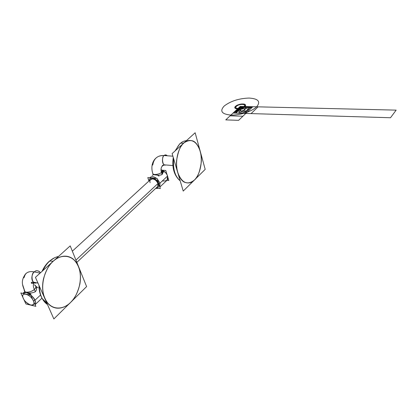 <?xml version="1.0" encoding="UTF-8"?>
<svg xmlns="http://www.w3.org/2000/svg" width="417" height="417" viewBox="0 0 417 417"><rect width="100%" height="100%" fill="white"/><g stroke="black" fill="none" stroke-linecap="round" stroke-linejoin="round"><path stroke-width="0.63" d="M162.354 165.575L162.213 166.039C160.941 167.816 160.686 169.917 161.457 172.341C160.686 169.917 160.941 167.816 162.213 166.039L163.568 164.944L162.213 166.039C160.941 167.816 160.686 169.917 161.457 172.341C160.993 173.524 154.128 175.713 152.888 173.733L152.721 173.206L152.888 173.733C154.128 175.713 160.993 173.524 161.457 172.341C160.993 173.524 154.128 175.713 152.888 173.733C154.128 175.713 160.993 173.524 161.457 172.341L162.161 170.308L161.457 172.341L162.114 174.457L161.457 172.341L162.161 170.308L161.457 172.341L162.114 174.457C162.948 173.383 163.016 172.231 162.307 171.001C163.016 172.231 162.948 173.383 162.114 174.457C159.909 176.057 153.529 174.384 153.185 174.666L153.164 174.598C152.189 174.301 159.529 176.068 162.114 174.457L162.458 171.278M149.708 177.772C151.444 176.203 153.758 176.417 156.651 178.419C153.758 176.417 151.444 176.203 149.708 177.772C151.423 176.151 153.743 176.37 156.651 178.419C153.758 176.417 151.444 176.203 149.708 177.772C151.423 176.151 153.743 176.37 156.651 178.419C153.743 176.37 151.423 176.151 149.708 177.772M149.156 180.816C149.218 175.729 157.256 178.325 158.736 183.537C157.256 178.325 149.218 175.729 149.156 180.816C149.098 175.891 157.282 178.174 158.736 183.537C159.393 186.363 158.47 187.89 155.968 188.109C158.47 187.89 159.393 186.363 158.736 183.537L160.019 183.115L159.81 186.952L160.019 183.115L157.303 178.971L160.019 183.115L167.545 176.068L160.019 183.115L157.303 178.971L160.019 183.115L167.545 176.068C166.576 173.352 164.772 171.397 162.13 170.204C165.382 172.101 167.186 174.056 167.545 176.068L167.076 180.212L167.545 176.068L167.076 180.212L159.836 187.035L167.076 180.212L167.545 176.068C168.218 177.678 167.869 179.242 166.492 180.759M162.13 170.204C165.382 172.101 167.186 174.056 167.545 176.068C166.67 173.467 164.861 171.512 162.13 170.204M162.114 174.457C159.628 176.073 152.476 174.311 153.138 174.619C152.476 174.311 159.628 176.073 162.114 174.457L161.457 172.341C162.594 171.486 162.567 170.616 161.384 169.735C162.567 170.616 162.594 171.486 161.457 172.341C160.993 173.524 154.128 175.713 152.888 173.733L153.185 174.666L152.888 173.733C151.83 170.636 151.611 167.561 152.226 164.512M164.136 155.562C162.5 155.796 161.28 163.61 164.444 164.866L165.737 164.97L164.444 164.866C161.28 163.61 162.5 155.796 164.136 155.562C160.529 155.26 157.543 156.354 155.171 158.835C157.543 156.354 160.529 155.26 164.136 155.562C162.5 155.796 161.28 163.61 164.444 164.866C161.28 163.61 162.5 155.796 164.136 155.562C160.529 155.26 157.543 156.354 155.171 158.835L153.487 161.671L152.747 165.075C153.81 158.455 157.61 155.286 164.136 155.562C160.529 155.26 157.543 156.354 155.171 158.835L153.487 161.671L152.747 165.075C153.81 158.455 157.61 155.286 164.136 155.562L166.43 155.061L164.136 155.562L166.43 155.061L164.136 155.562L172.878 156.182L164.136 155.562C161.546 155.984 162.161 166.696 165.737 164.97C162.161 166.696 161.546 155.984 164.136 155.562C164.918 154.634 165.987 154.697 167.342 155.75C165.987 154.697 164.918 154.634 164.136 155.562L172.878 156.182L164.136 155.562M162.604 165.335L164.444 164.866L172.914 165.539L164.444 164.866L162.213 166.039C160.941 167.816 160.686 169.917 161.457 172.341C160.415 168.703 161.306 166.154 164.131 164.694C161.306 166.154 160.415 168.703 161.457 172.341C160.967 173.858 152.476 175.802 152.721 173.206M179.868 143.683L180.566 143.255C179.008 144.501 177.449 146.815 175.891 150.193C177.449 146.815 179.008 144.501 180.566 143.255C179.008 144.501 177.449 146.815 175.891 150.193C177.449 146.815 179.008 144.501 180.566 143.255L179.868 143.683L180.566 143.255L183.861 142.974L180.566 143.255C182.057 141.77 183.996 140.915 186.378 140.696C183.996 140.915 182.057 141.77 180.566 143.255L183.861 142.974C180.644 145.132 178.236 150.902 176.631 160.29C175.599 169.948 179.659 180.274 184.569 182.265C188.87 183.569 192.154 182.818 194.421 180.014C197.632 177.606 199.915 171.642 201.281 162.124C202.047 152.398 197.694 142.52 192.769 140.915C189.005 139.924 186.034 140.612 183.861 142.974C180.644 145.132 178.236 150.902 176.631 160.29C175.599 169.948 179.659 180.274 184.569 182.265C188.87 183.569 192.154 182.818 194.421 180.014C197.632 177.606 199.915 171.642 201.281 162.124C202.047 152.398 197.694 142.52 192.769 140.915C189.005 139.924 186.034 140.612 183.861 142.974C191.095 138.037 196.553 140.821 200.238 151.319C202.943 161.051 200.296 174.259 194.421 180.014C187.431 185.539 181.869 183.073 177.751 172.617C174.707 162.614 177.658 148.447 183.861 142.974C180.196 145.397 173.998 158.476 177.751 172.617C182.198 185.982 191.32 183.887 194.421 180.014C197.934 177.282 203.59 164.944 200.238 151.319C196.287 138.168 187.207 139.122 183.861 142.974L180.566 143.255C179.008 144.501 177.449 146.815 175.891 150.193C177.449 146.815 179.008 144.501 180.566 143.255C182.057 141.77 183.996 140.915 186.378 140.696C183.996 140.915 182.057 141.77 180.566 143.255L179.868 143.683L175.067 150.933L179.868 143.683M173.649 158.773C172.794 168.004 174.598 175.031 179.06 179.857L180.165 180.754C174.994 176.401 172.826 169.073 173.649 158.773C172.794 168.004 174.598 175.031 179.06 179.857L180.165 180.754C174.994 176.401 172.826 169.073 173.649 158.773C172.794 168.004 174.598 175.031 179.06 179.857C174.598 175.031 172.794 168.004 173.649 158.773M186.378 140.696C183.996 140.915 182.057 141.77 180.566 143.255C182.057 141.77 183.996 140.915 186.378 140.696M205.19 169.37L183.225 191.08L172.117 153.607L195.146 132.757L205.19 169.37M166.764 173.743L165.773 170.49L162.124 170.183M167.973 177.705L168.828 180.509L166.967 180.337M148.916 181.035L147.811 177.595L157.146 178.466L160.316 188.567L155.958 188.119C158.481 187.931 159.403 186.404 158.736 183.537L160.019 183.115L158.736 183.537L160.019 183.115L167.545 176.068C168.802 179.612 167.055 181.244 162.317 180.962M160.019 183.115L159.81 186.952L160.019 183.115L159.81 186.952L160.019 183.115L157.303 178.971L160.019 183.115M158.225 184.648L158.007 183.464C155.343 178.893 152.711 177.809 150.115 180.217M150.031 180.462L149.922 181.52M150.146 182.698C149.307 180.686 150.162 179.393 152.711 178.82C155.807 179.925 157.574 181.473 158.007 183.464L75.941 260.104L158.007 183.464C158.173 181.619 152.591 176.923 150.474 179.612C152.591 176.923 158.173 181.619 158.007 183.464L75.941 260.104L158.007 183.464L157.689 186.498L158.007 183.464C158.512 184.648 158.267 185.789 157.266 186.894M24.905 292.02L24.869 291.577L26.151 292.468L23.143 293.172C25.573 289.706 34.736 297.644 34.913 300.276L40.548 295.001L34.913 300.276C33.845 297.285 30.921 294.683 26.151 292.468L23.143 293.172C24.822 290.185 32.75 295.142 34.913 300.276L33.334 300.813L34.913 300.276L35.591 302.784L35.08 304.671C35.789 303.263 35.732 301.799 34.913 300.276L35.591 302.784L35.08 304.671L35.591 302.784L34.913 300.276L40.548 295.001L34.913 300.276L35.591 302.784L35.148 304.587L41.971 298.155L35.08 304.665C35.789 303.263 35.732 301.799 34.913 300.276C32.761 296.284 29.836 293.683 26.151 292.468C29.258 293.412 32.328 293.161 35.377 291.718L34.33 289.377L35.377 291.718C32.328 293.161 29.253 293.412 26.151 292.468L25.406 292.265M36.576 288.955L35.919 286.244C36.977 288.032 36.795 289.857 35.377 291.718L34.33 289.377C35.904 288.152 36.237 286.787 35.33 285.28C36.237 286.787 35.904 288.152 34.33 289.377C35.904 288.152 36.237 286.787 35.33 285.28L35.554 285.781M35.377 291.718C36.795 289.857 36.977 288.032 35.919 286.244C36.977 288.032 36.795 289.857 35.377 291.718L34.33 289.377C33.339 290.743 27.381 293.49 24.921 291.681C27.381 293.49 33.339 290.743 34.33 289.377C33.339 290.743 27.381 293.49 24.921 291.681L24.275 290.258L24.921 291.681C27.381 293.49 33.339 290.743 34.33 289.377C35.904 288.152 36.237 286.787 35.33 285.28M32.792 282.09L33.459 282.132C30.206 279.218 32.615 272.713 34.324 271.92C30.749 272.937 31.265 285.087 36.665 282.82C31.265 285.087 30.749 272.937 34.324 271.92C35.898 270.148 37.853 270.294 40.194 272.364C37.853 270.294 35.898 270.148 34.324 271.92L40.126 273.104L34.324 271.92C35.554 270.529 37.238 270.372 39.391 271.457C37.238 270.372 35.554 270.529 34.324 271.92C35.554 270.529 37.238 270.372 39.391 271.457C37.238 270.372 35.554 270.529 34.324 271.92C30.451 271.092 27.475 271.827 25.395 274.131L23.946 277.79C25.072 272.734 28.533 270.779 34.324 271.92C30.451 271.092 27.475 271.827 25.395 274.131L23.946 277.79C25.072 272.734 28.533 270.779 34.324 271.92C32.615 272.713 30.206 279.218 33.459 282.132C30.206 279.218 32.615 272.713 34.324 271.92C30.451 271.092 27.475 271.827 25.395 274.131C27.475 271.827 30.451 271.092 34.324 271.92C32.615 272.713 30.206 279.218 33.459 282.132L31.275 282.606C31.119 283.524 32.046 283.586 34.064 282.804C33.016 284.514 33.105 286.703 34.33 289.377C33.105 286.703 33.016 284.514 34.064 282.804L34.486 282.356L34.064 282.804C33.016 284.514 33.105 286.703 34.33 289.377C36.383 287.746 36.388 286.224 34.345 284.806C36.388 286.224 36.383 287.746 34.33 289.377C32.953 286.338 33.006 283.993 34.486 282.356L34.064 282.804C33.016 284.514 33.105 286.703 34.33 289.377C33.339 290.743 27.381 293.49 24.921 291.681L25.135 292.155L24.921 291.681C22.732 285.739 20.23 281.611 25.395 274.131M24.275 290.258C23.821 294.016 33.277 291.473 34.33 289.377C32.953 286.338 33.006 283.993 34.486 282.356L34.064 282.804C32.417 283.649 31.489 283.581 31.275 282.606M34.324 271.92L40.126 273.104L34.324 271.92M49.769 261.052L49.091 261.417L49.769 261.052C52.016 258.858 54.955 257.299 58.594 256.382C54.955 257.299 52.016 258.858 49.769 261.052L49.091 261.417L49.769 261.052C47.418 262.981 45.099 266.187 42.8 270.68C45.099 266.187 47.418 262.981 49.769 261.052L53.256 261.214L49.769 261.052C52.016 258.858 54.955 257.299 58.594 256.382C54.955 257.299 52.016 258.858 49.769 261.052C52.016 258.858 54.955 257.299 58.594 256.382C54.955 257.299 52.016 258.858 49.769 261.052C47.418 262.981 45.099 266.187 42.8 270.68C45.099 266.187 47.418 262.981 49.769 261.052C47.418 262.981 45.099 266.187 42.8 270.68C45.099 266.187 47.418 262.981 49.769 261.052L53.256 261.214C49.42 264.102 46.162 269.961 43.488 278.785C41.325 289.179 43.113 297.728 48.857 304.431C43.113 297.728 41.325 289.179 43.488 278.785C46.162 269.961 49.42 264.102 53.256 261.214C57.39 257.294 65.662 253.27 73.204 259.056C79.36 265.087 81.596 273.39 79.902 283.977C77.557 293.057 74.461 299.192 70.624 302.377C66.558 306.657 57.181 311.916 48.857 304.431C57.181 311.916 66.558 306.657 70.624 302.377C74.461 299.192 77.557 293.057 79.902 283.977C81.596 273.39 79.36 265.087 73.204 259.056C65.662 253.27 57.39 257.294 53.256 261.214L49.769 261.052M47.507 304.598L42.216 298.598C40.324 294.934 39.365 290.785 39.344 286.156C39.365 290.785 40.324 294.934 42.216 298.598L47.507 304.598L42.216 298.598C40.324 294.934 39.365 290.785 39.344 286.156C39.605 294.756 42.325 300.902 47.507 304.598L42.216 298.598C40.324 294.934 39.365 290.785 39.344 286.156C39.605 294.756 42.325 300.902 47.507 304.598M86.606 286.583L53.861 318.942L35.44 277.341L70.207 245.868L86.606 286.583M53.256 261.214C62.566 252.744 74.273 255.647 78.547 266.572C82.952 277.378 79.366 293.782 70.624 302.377C61.956 311.124 49.727 309.727 44.817 298.515C39.766 287.433 43.874 269.518 53.256 261.214C47.694 265.134 38.536 282.663 44.817 298.515C52.146 313.193 66.042 307.892 70.624 302.377C75.878 298.072 84.052 281.814 78.547 266.572C72.146 252.03 58.297 255.647 53.256 261.214M23.399 298.483L23.071 298.119L23.399 298.483C19.891 291.342 30.264 293.688 33.334 300.813C30.264 293.688 19.891 291.342 23.399 298.483L23.399 298.483C19.854 291.332 30.3 293.693 33.334 300.813C36.759 307.975 26.38 305.452 23.399 298.483L22.586 296.722L23.399 298.483C24.337 301.006 26.824 303.227 30.858 305.145C33.933 304.926 34.757 303.482 33.334 300.813L34.913 300.276L33.334 300.813C34.757 303.482 33.933 304.926 30.858 305.145C26.824 303.227 24.337 301.006 23.399 298.483M30.801 295.236L35.836 306.339L25.927 303.962L20.85 292.953L30.801 295.236M152.174 175.515L153.399 174.692M157.209 175.036L159.054 176.141M162.792 172.69L163.855 171.71L162.312 170.746M33.6 282.163L32.964 283.346L33.6 282.163M23.696 292.651L25.03 291.921M28.909 292.885L31.046 294.329M35.93 286.338L38.119 287.798M242.517 106.471L237.289 109.723L235.417 113.127L233.447 113.07L240.562 106.424L242.517 106.471C237.2 109.624 236.981 109.812 235.417 113.127L233.447 113.07L240.562 106.424L251.508 106.684L248.021 110.01C248.568 109.238 247.734 108.722 245.519 108.472C239.394 109.29 238.378 110.255 242.475 111.355C245.097 111.23 246.942 110.786 248.011 110.025L244.482 113.398L233.447 113.07L240.562 106.424L242.517 106.471L235.417 113.127L233.447 113.07L240.562 106.424L258.076 106.841L251.102 113.596L233.447 113.07L240.562 106.424L258.076 106.841L251.102 113.596L233.447 113.07L240.562 106.424L251.508 106.684L244.482 113.398L233.447 113.07L237.033 109.718C236.444 110.489 237.257 111.011 239.467 111.271C245.608 110.448 246.624 109.489 242.522 108.394C239.926 108.524 238.097 108.967 237.033 109.718L240.562 106.424L251.508 106.684L244.482 113.398L233.447 113.07L238.748 109.76L240.562 106.424L242.517 106.471L235.417 113.127L233.447 113.07C238.847 109.869 239.045 109.666 240.562 106.424L242.517 106.471M233.077 113.059L240.192 106.418L252.827 106.716L245.811 113.434L233.077 113.059L240.192 106.418L252.827 106.716L245.811 113.434L233.077 113.059L240.192 106.418L252.827 106.716L245.811 113.434L233.077 113.059L240.192 106.418L252.827 106.716L245.811 113.434L233.077 113.059L240.192 106.418L252.827 106.716L245.811 113.434L233.077 113.059L240.192 106.418L252.827 106.716L245.811 113.434L233.077 113.059L240.192 106.418L252.827 106.716L245.811 113.434L233.077 113.059L240.192 106.418L252.827 106.716L245.811 113.434L233.077 113.059L240.192 106.418L252.827 106.716L238.597 120.346L225.769 119.882L240.197 106.418L252.827 106.716L245.811 113.434L233.077 113.059L240.192 106.418L252.827 106.716L238.597 120.346L225.764 119.882L240.192 106.418L252.827 106.716L238.597 120.346L225.764 119.882L240.192 106.418L252.827 106.716L238.597 120.346L225.764 119.882L240.192 106.418L252.827 106.716L238.597 120.346L225.764 119.882L240.192 106.418L252.827 106.716L245.811 113.434L233.077 113.059L240.192 106.418L252.827 106.716L245.811 113.434L233.077 113.059L240.192 106.418L252.827 106.716L245.811 113.434L233.077 113.059L240.192 106.418L252.827 106.716L245.811 113.434L233.077 113.059L240.192 106.418L252.827 106.716L245.811 113.434L233.077 113.059L240.192 106.418L252.827 106.716L245.811 113.434L233.077 113.059L240.192 106.418L252.827 106.716L245.811 113.434L233.077 113.059L240.192 106.418L252.827 106.716L245.811 113.434L233.077 113.059L240.192 106.418L252.827 106.716L238.597 120.346L225.764 119.882L240.192 106.418L252.827 106.716L245.811 113.434L233.077 113.059L240.192 106.418L252.827 106.716L245.811 113.434L233.077 113.059L240.192 106.418L252.827 106.716L245.811 113.434L233.077 113.059L245.811 113.434L252.827 106.716L240.192 106.418L233.077 113.059L245.811 113.434L252.827 106.716L240.192 106.418L233.077 113.059L240.192 106.418L252.827 106.716L245.811 113.434L233.077 113.059L240.192 106.418L252.827 106.716L245.811 113.434L233.077 113.059L245.811 113.434L252.827 106.716L240.192 106.418L233.077 113.059L245.811 113.434L252.827 106.716L240.192 106.418L233.077 113.059M230.914 115.082C221.735 114.175 219.493 111.157 224.179 106.038C230.684 101.055 239.009 98.396 249.152 98.058C258.384 98.704 260.891 101.623 256.663 106.809C251.957 111.443 239.666 115.405 230.914 115.082C221.735 114.175 219.493 111.157 224.179 106.038C230.684 101.055 239.009 98.396 249.152 98.058C258.384 98.704 260.891 101.623 256.663 106.809C251.957 111.443 239.666 115.405 230.914 115.082M235.553 106.304C231.904 109.436 241.724 109.702 244.873 106.528C248.407 103.39 238.675 103.192 235.553 106.304C231.904 109.436 241.724 109.702 244.873 106.528C248.407 103.39 238.675 103.192 235.553 106.304M242.798 103.984C248.928 103.979 243.481 109.139 237.565 108.873C231.461 108.816 236.992 103.729 242.798 103.984C248.928 103.979 243.481 109.139 237.565 108.873C231.461 108.816 236.992 103.729 242.798 103.984M242.397 104.365C237.487 104.146 232.822 108.446 237.971 108.488C242.965 108.712 247.568 104.359 242.397 104.365M242.892 106.481L396.15 110.13L390.51 117.74L235.798 113.137L242.892 106.481L396.15 110.13L390.51 117.74L235.798 113.137L242.892 106.481M236.272 106.325C238.91 103.692 247.135 103.864 244.143 106.512C241.485 109.186 233.202 108.967 236.272 106.325M258.076 106.841L251.102 113.596L233.447 113.07L240.562 106.424L258.076 106.841L251.102 113.596L233.447 113.07L240.562 106.424L258.076 106.841M251.508 106.684L244.482 113.398L233.447 113.07L240.562 106.424L251.508 106.684M252.624 106.914L239.989 106.611L230.121 115.817L242.892 116.228L252.624 106.914L239.989 106.611L230.121 115.817L242.892 116.228L252.624 106.914L239.989 106.611L239.149 107.393C246.025 106.82 246.358 106.825 251.8 107.706L252.624 106.914L239.989 106.611L239.149 107.393C246.025 106.82 246.358 106.825 251.8 107.706L252.624 106.914L239.989 106.611L230.121 115.817L242.892 116.228L252.624 106.914L239.989 106.611L230.121 115.817L242.892 116.228L252.624 106.914C245.665 107.492 245.321 107.477 239.989 106.611L239.149 107.393L251.8 107.706L252.624 106.914C245.665 107.492 245.321 107.477 239.989 106.611L239.149 107.393L251.8 107.706L252.624 106.914M247.505 106.59C251.722 106.95 245.3 113.106 240.447 113.278C236.267 112.83 242.772 106.742 247.505 106.59M237.435 113.184C233.28 112.741 239.806 106.674 244.513 106.517C248.704 106.877 242.261 113.017 237.435 113.184M155.781 188.291L157.881 188.317M155.171 158.835C150.48 164.095 151.887 171.059 152.888 173.733M162.213 166.039L162.145 166.305L162.213 166.039M173.258 157.454C171.893 167.055 173.832 174.525 179.06 179.857C173.832 174.525 171.893 167.055 173.258 157.454M179.06 179.857L180.076 180.472L179.06 179.857M155.614 188.448L157.991 188.328L155.614 188.448M148.78 181.16L148.739 180.488L148.78 181.16M150.474 179.612L72.344 251.17L150.474 179.612M157.689 186.498L76.853 262.366L157.689 186.498M22.685 284.853L24.921 291.681M31.494 282.377L32.046 282.158M33.459 282.132L37.994 283.107L33.459 282.132M49.336 261.193L54.637 257.727M42.216 298.598C40.037 294.741 38.953 290.315 38.974 285.317C38.953 290.315 40.037 294.741 42.216 298.598L46.845 303.096L42.216 298.598M42.028 271.378C43.842 267.38 46.198 264.06 49.091 261.417C46.198 264.06 43.842 267.38 42.028 271.378M29.529 304.827L32.766 305.604L29.529 304.827M33.793 282.273L33.866 282.945"/></g></svg>
